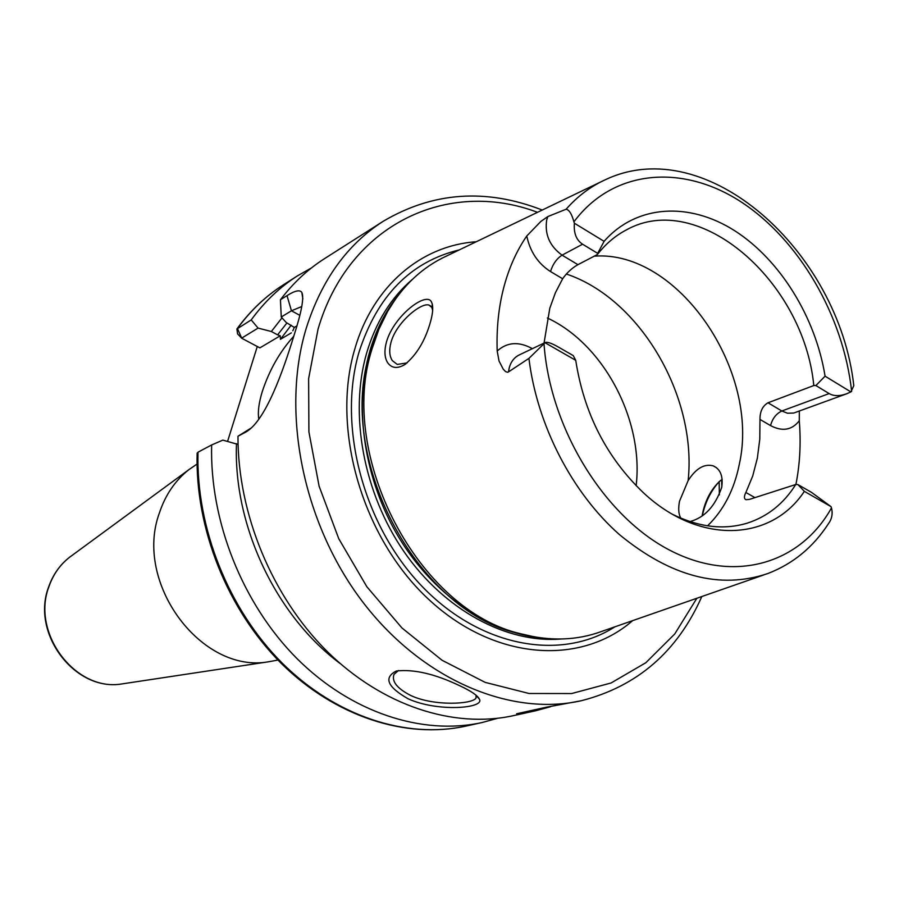 <?xml version="1.0" encoding="UTF-8"?>
<svg xmlns="http://www.w3.org/2000/svg" width="899" height="899" viewBox="0 0 899 899"><rect width="100%" height="100%" fill="white"/><g stroke="black" fill="none" stroke-linecap="round" stroke-linejoin="round"><path stroke-width="1.35" d="M432.666 310.335L431.835 307.458L428.89 305.042C420.867 302.424 396.29 322.527 390.998 342.362C388.964 350.104 389.413 356.206 392.357 360.656L397.257 364.432L407.123 362.893M430.554 321.617C425.306 340.429 416.765 354.723 404.91 364.5C397.437 368.938 391.683 368.332 387.638 362.679C384.514 357.678 384.12 350.801 386.446 342.013C393.841 315.549 427.418 290.399 431.644 302.412L432.217 303.907C433.239 307.93 432.689 313.83 430.554 321.617M702.085 516.004L702.49 513.812C705.355 499.979 711.3 488.944 720.324 480.707L722.167 479.425M719.267 481.561C710.783 490.978 705.153 502.372 702.366 515.734L702.355 515.812M398.459 670.519L393.998 674.407C391.503 681.397 397.066 688.42 410.697 695.466L410.697 695.466C433.959 706.479 472.638 704.265 475.976 698.074L476.077 695.208M459.76 685.746C471.009 690.994 477.549 695.444 479.381 699.096C485.202 708.345 437.51 712.3 408.022 698.737C387.345 686.903 383.435 677.666 396.268 671.025C413.787 668.991 434.959 673.89 459.76 685.746M508.508 371.894L528.927 358.386L545.165 342.553L519.116 355.004C514.172 357.476 510.857 361.825 509.182 368.028L508.508 371.894L507.665 372.265L505.631 371.647L503.26 369.208L499.046 361.05L497.192 351.026C496.428 328.573 498.585 307.492 503.687 287.781C508.845 268.138 516.543 250.866 526.769 235.988L540.895 221.401L547.839 216.569L546.716 219.873C544.536 234.358 549.66 246.112 562.066 255.159C556.661 258.665 552.806 264.126 550.514 271.554C537.973 263.497 530.062 251.641 526.769 235.988M545.165 342.553C547.255 341.755 551.424 343.126 557.661 346.654L573.225 355.588L575.731 360.319L544.94 342.676M582.586 244.213L562.066 255.159L577.933 264.666L597.386 254.529L597.678 253.361L582.586 244.213C576.326 240.134 573.596 233.144 574.394 223.222L573.91 221.862C571.82 214.052 569.213 209.838 566.1 209.242L547.839 216.569M293.771 336.237C279.881 351.565 269.374 370.028 262.261 391.604C258.788 403.01 257.631 412.225 258.811 419.26M689.971 521.589C704.625 517.599 715.199 506.204 721.695 487.427C723.302 476.268 720.459 469.064 713.165 465.839C704.209 463.547 695.871 468.48 688.128 480.628L679.532 501.181C678.194 508.205 678.509 513.666 680.498 517.577L680.374 517.97M544.052 343.081L549.795 308.267L555.391 292.748L562.65 278.757L550.514 271.554M577.933 264.666C571.966 268.026 566.876 272.723 562.65 278.757M799.335 411.034L799.278 420.743C791.94 430.172 782.366 431.79 770.555 425.609L759.981 419.417C759.913 411.461 762.588 405.921 768.004 402.786L813.797 385.547C803.818 281.275 698.568 189.116 626.052 230.088C615.13 235.864 605.566 244.011 597.386 254.529M759.981 419.417L759.79 439.162L757.351 458.164L752.699 476.054L745.867 492.495L754.958 497.619M707.569 525.825C723.673 510.138 734.247 489.652 739.281 464.401C760.498 371.163 678.026 249.776 594.261 256.159M636.132 485.696C643.954 420.485 603.87 344.205 547.345 317.999M277.971 660.046L268.464 661.799C201.365 673.913 133.457 582.833 159.426 512.868C165.438 494.776 175.327 480.324 189.082 469.514L197.05 464.064M632.671 620.625C580.226 666.271 493.72 660.495 428.115 598.835C362.364 537.58 330.944 429.104 354.745 349.183C372.838 285.803 421.53 245.371 476.245 241.752M763.588 575.012L601.667 631.435C576.551 640.65 549.615 641.436 520.836 633.795C418.529 610.477 337.024 456.119 372.13 348.632L378.928 329.18L387.694 311.324C402.696 285.601 422.35 267.149 446.646 255.968L601.206 181.71M799.278 420.743C800.964 441.488 800.076 461.49 796.615 480.74L795.885 484.505M542.254 210.04C485.966 188.149 432.97 191.892 383.255 221.266C347.284 244.348 321.651 279.892 306.357 327.888C280.78 411.304 302.57 522.297 361.814 600.746C421.08 679.262 509.688 716.795 581.226 700.748L546.446 707.187L516.61 713.772L535.68 710.761L550.491 706.738M383.255 221.266L324.651 258.564C307.941 269.206 293.198 282.927 280.443 299.749L287.017 295.636C294.906 290.624 299.85 289.557 301.839 292.422C304.21 297.49 301.637 311.695 294.13 335.069C282.814 371.972 265.531 420.721 246.034 431.936L237.977 436.24C237.729 513.767 272.195 596.902 327.191 651.472C382.378 705.906 453.68 728.774 513.374 715.66L535.68 710.761M291.164 325.191L280.409 339.328L280.263 335.776L277.6 334.855L286.961 322.921M301.761 306.537L291.456 310.784L281.263 317.01L286.253 322.527L294.321 327.427L292.793 330.798M280.409 339.328L291.388 332.844M574.394 223.222L604.094 241.348C636.492 204.433 689.275 201.781 734.685 230.717C780.152 259.811 815.607 317.358 825.08 376.175L850.904 391.93L846.543 393.829C839.452 396.29 833.654 396.212 829.136 393.571L815.887 385.547L825.08 376.175M566.1 209.242C577.529 196.285 590.576 186.464 605.274 179.766C706.906 131.456 839.07 252.012 853.803 385.693L850.904 391.93M815.887 385.547L813.797 385.547M604.094 241.348L597.678 253.361M281.263 317.01L280.443 299.749M311.503 267.891L297.569 275.791C279.859 287.073 264.407 301.783 251.214 319.932L258.069 328.09L271.352 331.506L277.6 334.855M282.005 317.83L271.352 331.506M239.561 335.979L237.606 333.934L236.898 328.989L251.214 319.932M238.066 444.454L222.862 440.117L211.647 444.949C209.658 521.296 242.618 603.982 296.816 658.416C351.194 712.727 422.339 735.674 482.033 722.549L497.473 718.323M211.647 444.949L198.005 452.197L197.128 453.388M237.977 436.24L251.068 428.093M236.482 443.657C233.257 525.701 276.083 616.096 340.294 663.631M227.593 441.342L257.283 346.508M745.867 492.495C743.889 496.495 743.945 498.889 746.035 499.709L749.451 499.383L795.761 484.505L797.896 484.561L811.516 492.382L831.013 506.631L804.347 491.348C771.353 541.479 699.332 545.232 643.324 492.663C606.499 457.411 583.968 413.293 575.731 360.319M831.013 506.631L831.474 507.935C832.935 513.7 831.912 518.97 828.395 523.769C813.101 547.311 792.918 563.898 767.847 573.528C720.2 589.609 670.789 576.686 619.602 534.748C572.101 492.955 536.984 424.969 528.927 358.386M673.16 514.621C699.22 527.286 723.864 530.14 747.08 523.196C767.409 516.678 783.636 503.777 795.761 484.505M804.347 491.348L797.896 484.561M296.85 325.921L294.321 327.427M280.263 335.776L259.878 347.879L241.752 338.26L237.46 328.495C250.585 310.515 265.947 295.928 283.545 284.725C265.711 296.086 250.158 310.84 236.898 328.989M258.069 328.09L241.685 338.125M72.01 555.458L69.549 557.268C60.064 564.707 53.198 574.461 48.962 586.53C30.869 633.042 75.561 692.039 121.848 683.937L124.871 683.476M688.128 480.628C697.163 396.538 640.313 298.738 566.303 274.004M537.49 212.321C448.455 178.519 348.767 223.548 318.021 329.214L308.615 378.681L308.908 431.868L319.089 486.134L338.743 538.67L366.859 586.755L401.943 627.952L442.083 660.282L485.168 682.375L529.039 693.489L571.618 693.545L611.084 682.982L645.864 662.709L674.744 633.975L696.849 598.273M614.86 626.839C560.909 661.428 480.549 647.314 422.069 586.373C363.511 525.701 337.204 426.126 359.061 351.992C377.31 295.704 410.708 261.676 459.232 249.922M560.875 639.009C506.643 643.493 444.376 610.163 403.876 551.48C363.454 492.787 349.059 413.956 366.612 353.15C375.816 322.112 391.076 297.524 412.394 279.375M539.771 637.717C487.719 632.143 432.846 594.003 398.538 536.917C364.365 479.774 353.565 407.831 369.725 351.475C376.052 329.719 385.592 310.953 398.336 295.175M534.478 636.885L517.509 633.256C416.147 610.151 335.518 457.445 370.298 351.003L374.905 337.091L380.524 323.943L385.716 314.043L395.178 299.502M851.656 391.402C843.408 315.942 799.267 239.685 740.731 201.657C682.319 163.753 613.107 169.147 573.91 221.862M198.005 452.197C195.892 527.657 228.425 609.275 282.084 662.979C335.923 716.559 406.483 739.158 465.794 726.122C405.764 739.293 334.844 716.57 281.039 663.159C227.402 609.612 195.004 528.41 197.139 453.04M543.974 343.238C549.671 427.351 603.24 515.105 668.44 549.514C733.685 584.249 800.279 564.021 831.474 507.935M719.357 494.855L719.144 481.684M287.017 295.636L291.456 310.784L299.749 315.302M248.214 430.452L244.517 432.801M497.192 351.026C506.946 342.261 518.341 341.305 531.41 348.16L532.332 348.688M768.004 402.786L781.849 410.989L829.136 393.571M770.555 425.609C772.398 418.586 776.163 413.72 781.849 410.989L787.457 413.214L793.75 413.034L846.543 393.829M531.174 349.239L531.41 348.16M405.943 363.792L404.91 364.5M432.217 303.918L432.34 308.773M479.381 699.096L476.189 695.466M268.464 661.799L121.848 683.937C74.999 691.972 30.6 633.368 48.692 586.822C52.962 574.686 59.918 564.83 69.549 557.268L189.082 469.514M476.414 696.276L475.976 698.074M430.958 306.211L428.89 305.042M716.492 467.716L713.165 465.839M581.226 700.748C637.177 686.488 677.374 651.753 701.827 596.531M387.694 311.324L395.324 299.3M534.725 636.93L520.836 633.795M297.569 275.791L283.545 284.725M482.033 722.549L465.794 726.122M721.852 486.539L721.594 479.796M237.606 333.934L241.674 338.181M301.839 292.422L302.839 298.94"/></g></svg>

